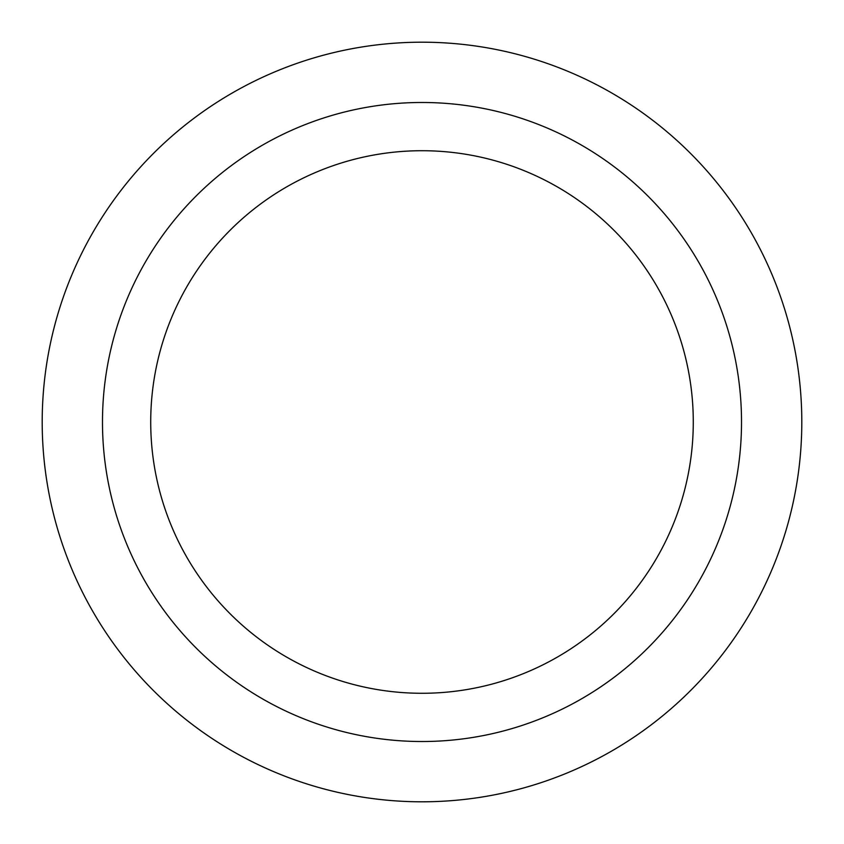 <?xml version="1.0" encoding="UTF-8"?>
<svg xmlns="http://www.w3.org/2000/svg" width="844" height="844" viewBox="0 0 844 844"><rect width="100%" height="100%" fill="white"/><g stroke="black" fill="none" stroke-linecap="round" stroke-linejoin="round"><path stroke-width="1.27" d="M422 102.483A319.517 319.517 0 0 1 741.517 422A319.517 319.517 0 0 1 422 741.517A319.517 319.517 0 0 1 102.483 422A319.517 319.517 0 0 1 422 102.483M422 42.2A379.8 379.8 0 0 1 801.8 422A379.8 379.8 0 0 1 422 801.8A379.8 379.8 0 0 1 42.2 422A379.8 379.8 0 0 1 422 42.2M150.717 422A271.283 271.283 0 0 1 422 150.717A271.283 271.283 0 0 1 693.283 422A271.283 271.283 0 0 1 422 693.283A271.283 271.283 0 0 1 150.717 422"/></g></svg>
